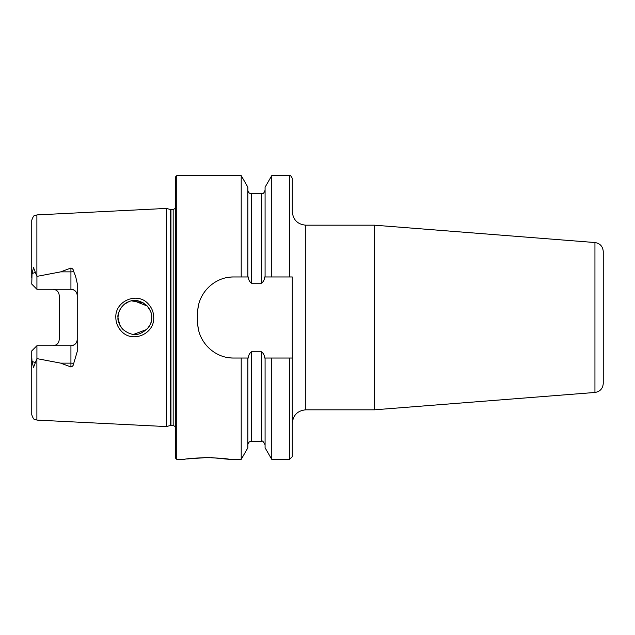 <?xml version="1.0" encoding="UTF-8"?>
<svg xmlns="http://www.w3.org/2000/svg" width="635" height="635" viewBox="0 0 635 635"><rect width="100%" height="100%" fill="white"/><g stroke="black" fill="none" stroke-linecap="round" stroke-linejoin="round"><path stroke-width="0.95" d="M148.225 303.871C151.797 307.665 153.63 312.206 153.726 317.5C154.551 334.066 132.302 343.495 121.364 331.168C117.769 327.358 115.919 322.802 115.824 317.5C114.967 300.863 137.414 291.513 148.225 303.871M151.694 315.944L151.773 317.5C152.003 313.65 150.368 309.682 146.868 305.602C140.319 300.387 134.35 299.077 128.976 301.681C122.158 303.316 116.951 313.896 117.991 317.5C117.507 320.667 119.15 324.644 122.936 329.438C129.119 334.375 134.882 335.732 140.216 333.526C148.145 329.565 152.003 324.223 151.773 317.5L151.4 321M594.947 392.462L374.356 409.821L374.356 225.179L594.947 242.538L594.947 392.462C600.043 391.62 602.813 388.628 603.25 383.484L603.25 272.296M292.283 423.331L292.283 276.971L271.756 276.971L271.756 175.641L289.576 175.641C290.028 174.871 290.925 175.768 292.283 178.34L292.283 211.669C293.084 219.877 297.585 224.377 305.792 225.179L305.792 409.821C297.585 410.623 293.084 415.123 292.283 423.331M603.25 362.704L603.25 251.516C602.813 246.372 600.043 243.38 594.947 242.538M206.939 457.565C220.623 458.168 228.132 458.764 229.457 459.359C228.124 458.764 220.615 458.168 206.939 457.565C193.262 458.168 185.761 458.764 184.42 459.359C185.761 458.764 193.27 458.168 206.939 457.565L187.396 458.922M73.731 271.629A6.302 2.159 0 0 1 70.929 271.859L70.929 289.266C74.827 289.695 76.93 291.798 77.232 295.569A6.302 6.302 0 0 0 70.929 289.266L36.925 289.266L36.925 276.376L60.714 271.859L70.929 268.026C72.62 268.534 73.549 269.732 73.731 271.629L75.605 276.296L77.232 283.456L77.232 351.544L73.731 363.371A6.302 2.159 0 0 0 70.929 363.141L70.929 366.974C72.62 366.466 73.549 365.268 73.731 363.371M147.439 328.795L150.312 324.366M118.285 314.381L117.991 317.5L118.808 322.683M133.66 334.343L146.812 329.454M151.479 320.627L150.789 323.167M122.523 329.009L120.888 326.962M119.967 325.422L117.999 318.072M166.41 317.5L166.41 208.423L170.267 209.455L170.267 425.545L166.41 426.577L166.41 317.5M175.411 317.5L175.411 176.99L176.768 175.641L176.768 459.359L175.411 458.01L175.411 317.5M271.756 276.971L264.636 276.971C264.501 279.654 263.446 281.742 261.477 283.226L251.476 283.226C249.515 281.757 248.46 279.67 248.317 276.971L233.736 276.971C214.352 276.598 197.318 293.584 197.707 312.999L197.707 322.001C197.326 341.344 214.273 358.41 233.736 358.029L248.317 358.029C248.46 355.33 249.515 353.243 251.476 351.774L261.477 351.774C263.438 353.243 264.493 355.33 264.636 358.029L292.283 358.029L292.283 456.66L289.576 459.359L289.576 358.029M241.205 276.971L241.205 175.641L176.768 175.641M77.232 339.431A6.302 6.302 0 0 1 70.929 345.734C74.827 345.305 76.93 343.202 77.232 339.431A6.302 6.302 0 0 1 70.929 345.734L36.925 345.734L36.925 358.624L60.714 363.141L70.929 366.974M57.428 291.163A6.302 6.302 0 0 0 52.919 289.266C56.817 289.703 58.92 291.806 59.222 295.569L59.222 339.431C58.92 343.194 56.817 345.297 52.919 345.734A6.302 6.302 0 0 0 57.428 343.837A6.302 6.302 0 0 1 52.919 345.734M36.925 289.266L31.75 284.083L32.036 273.534L33.512 267.589L36.925 276.376M36.925 345.734L31.75 350.917L31.75 358.823M36.886 358.719L36.886 420.092C35.401 419.021 34.226 421.934 31.75 414.695L31.75 357.283L32.036 361.466L33.512 367.411L36.925 358.624M31.75 350.917L31.75 357.283M31.75 277.717L31.75 220.305C34.298 212.971 35.362 216.035 36.886 214.908L166.41 208.423M265.081 276.971L265.081 187.198L271.756 175.641M247.872 276.971L247.872 187.198L241.205 175.641M289.576 459.359L271.756 459.359L271.756 358.029M271.756 459.359L265.081 447.802L265.081 358.029M241.205 358.029L241.205 459.359L247.872 447.802L247.872 358.029M241.205 459.359L229.457 459.359L211.495 457.637M143.153 302.776L131.699 300.911M128.5 301.863L124.349 304.3M122.484 306.03L120.896 308.038M120.11 309.316L118.531 313.261M133.636 300.657L147.288 306.046L150.535 311.166M151.281 313.46L150.638 311.42M233.736 276.971A36.028 36.028 0 0 0 226.679 277.67M198.406 305.911A36.028 36.028 0 0 0 197.707 312.999M197.707 322.001A36.028 36.028 0 0 0 198.406 329.057M226.639 357.322A36.028 36.028 0 0 0 233.736 358.029M170.966 209.55L173.164 209.55L173.164 425.45L170.966 425.45L170.966 209.55L170.267 209.455M36.886 276.281L36.886 214.908M289.576 276.971L289.576 175.641M265.081 444.841C263.501 441.579 262.303 440.38 261.477 441.238L261.477 351.774M261.477 283.226L261.477 193.762C262.358 193.111 263.223 195.199 265.081 190.159M251.476 283.226L251.476 193.762C249.293 193.548 248.087 192.349 247.872 190.159M261.477 441.238L251.476 441.238L251.476 351.774M60.714 271.859L70.929 271.859L70.929 268.026M35.465 272.359L32.036 273.534M70.929 345.734L70.929 363.141L60.714 363.141M35.465 362.641L32.036 361.466M374.356 225.179L305.792 225.179M170.966 425.45L170.267 425.545M173.164 425.45L175.411 426.656M36.886 420.092L166.41 426.577M261.477 193.762L251.476 193.762M251.476 441.238C249.293 441.452 248.087 442.651 247.872 444.841M184.42 459.359L176.768 459.359M173.164 209.55L175.411 208.344M374.356 409.821L305.792 409.821"/></g></svg>
